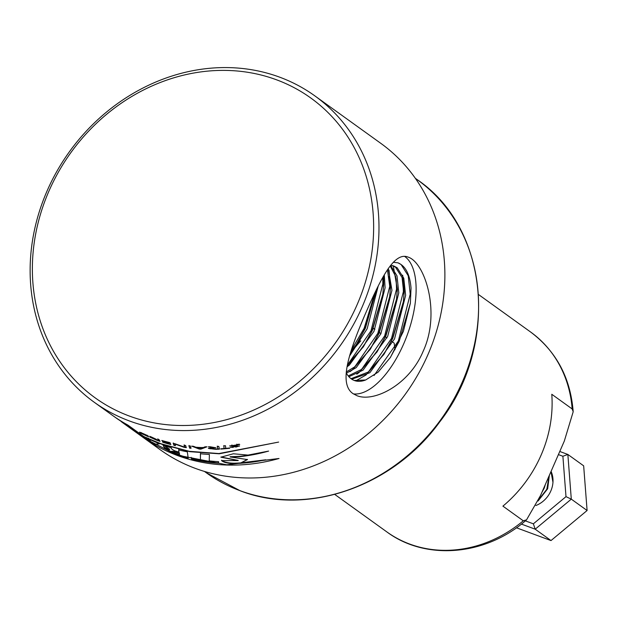 <?xml version="1.0" encoding="UTF-8"?>
<svg xmlns="http://www.w3.org/2000/svg" width="618" height="618" viewBox="0 0 618 618"><rect width="100%" height="100%" fill="white"/><g stroke="black" fill="none" stroke-linecap="round" stroke-linejoin="round"><path stroke-width="0.93" d="M502.913 506.134L523.291 520.804L526.559 519.815L540.549 495.466L564.319 441.051L573.195 411.735L572.16 408.946L551.781 394.276A123.106 108.613 125.7 0 1 502.913 506.134M394.979 349.726L394.176 343.129L391.457 341.167M386.961 337.938L385.462 336.856M380.951 333.612L379.444 332.53M374.917 329.27L373.79 328.459A123.106 108.613 -54.3 0 0 372.978 329.147M360.796 340.85A123.106 108.613 -54.3 0 0 350.213 353.82M350.746 352.075L356.663 344.041L365.431 328.173L376.169 290.136M347.455 364.62L363.515 346.574L372.283 330.7L382.758 294.956L383.392 287.161L383.005 277.103M346.296 371.936L354.462 367.022L370.36 349.108L379.128 333.233L389.603 297.49L390.236 289.695L387.44 269.865M348.228 375.937L361.306 369.556L377.204 351.634L385.972 335.767L396.455 300.016L397.08 292.221L395.628 276.455L390.213 265.987M351.024 378.687L368.158 372.082L384.048 354.168L392.816 338.293L403.299 302.55L403.925 294.755L402.071 277.567L395.481 267.154L392.53 265.555M354.176 380.456L365.647 379.993L378.177 372.106L390.46 357.358L403.392 331.387L410.367 303.307L411.032 288.05C409.865 274.322 405.508 265.918 397.969 262.828L393.38 262.287M346.211 372.855A60.533 27.686 110.3 0 0 354.384 380.534A60.533 27.686 110.3 0 0 365.647 379.993M359.22 328.567L364.968 314.701M349.579 355.999L367.146 328.799L378.224 286.018M347.03 366.798L349.332 365.122L373.99 331.333L385.099 287.795L384.28 274.902M346.397 373.187L356.177 367.656L380.835 333.867L391.951 290.329L388.289 268.621M348.892 376.717L363.021 370.19L387.679 336.401L398.795 292.855L397.011 275.898L390.622 265.47L394.238 266.188L392.523 265.555M351.773 379.22L369.865 372.716L394.531 338.927L405.64 295.389L403.786 278.2L397.196 267.787L394.238 266.188M353.419 393.905A73.866 33.781 110.3 0 0 406.899 335.906A73.866 33.781 110.3 0 0 404.697 256.439M551.071 471.364A24.62 21.723 125.7 0 1 552.963 482.249A24.62 21.723 125.7 0 1 535.891 505.524M549.356 475.296L547.656 488.768L538.069 500.989M549.016 476.084L546.837 489.217L538.556 499.916M550.978 471.588L552.963 482.249M129.517 416.115A184.666 162.928 125.7 0 1 106.335 114.539A184.666 162.928 125.7 0 1 373.118 213.195A184.666 162.928 125.7 0 1 129.517 416.115M129.456 420.974A188.768 166.543 125.7 0 1 94.307 402.303A188.768 166.543 125.7 0 1 69.37 151.804A188.768 166.543 125.7 0 1 314.809 95.852A188.768 166.543 125.7 0 1 351.928 327.378A188.768 166.543 125.7 0 1 129.456 420.974M174.855 450.862C172.098 449.533 170.97 448.56 171.464 447.919A188.768 166.543 125.7 0 1 162.897 445.045C164.458 446.304 161.267 446.366 169.533 449.618L163.515 448.042L174.763 453.821A188.768 166.543 125.7 0 0 175.45 454.075A188.768 166.543 125.7 0 0 188.196 458.154L187.331 451.82A188.768 166.543 125.7 0 1 178.648 449.912L178.926 452.075A188.768 166.543 125.7 0 1 174.855 450.862M124.875 424.249L143.345 437.583A188.768 166.543 125.7 0 0 177.459 455.52A188.768 166.543 125.7 0 0 279.027 458.494L226.783 464.798L176.794 455.041L144.156 438.123L122.109 422.303L145.292 438.826A188.768 166.543 125.7 0 0 154.732 444.543L159.622 443.786A188.768 166.543 125.7 0 1 151.116 440.101L150.367 440.294L141.236 435.327L125.755 424.187A188.768 166.543 125.7 0 1 117.35 418.834L114.222 416.625A188.768 166.543 125.7 0 0 126.953 424.713L142.434 435.852A188.768 166.543 125.7 0 0 147.81 438.749L161.846 444.288L189.834 451.681L219.212 453.797L278.648 442.079L218.88 453.55L189.332 451.318L161.174 443.801L145.887 437.567A188.768 166.543 125.7 0 1 143.353 436.215L127.872 425.076A188.768 166.543 125.7 0 1 112.53 415.412L94.307 402.303M314.809 95.852L380.703 143.268A188.768 166.543 125.7 0 1 417.822 374.794A188.768 166.543 125.7 0 1 195.35 468.39A188.768 166.543 125.7 0 1 160.201 449.719L125.601 424.821M153.38 438.193L149.834 437.104L156.431 440.109A188.768 166.543 125.7 0 0 160.047 441.376L159.089 439.637A188.768 166.543 125.7 0 1 157.706 439.189L158.432 440.688A188.768 166.543 125.7 0 1 155.466 439.63L151.201 437.683L156.64 439.46L151.286 436.941A188.768 166.543 125.7 0 1 149.587 436.293L153.38 438.193M214.492 449.085L209.873 448.498L215.945 447.803L210.22 446.775A188.768 166.543 125.7 0 1 208.336 446.806L212.924 447.695L208.366 448.413L215.52 449.325A188.768 166.543 125.7 0 0 219.49 449.147L218.764 446.366A188.768 166.543 125.7 0 1 217.258 446.466L217.752 448.962A188.768 166.543 125.7 0 1 214.492 449.085M225.485 445.74A188.768 166.543 125.7 0 1 223.786 445.918L224.079 448.537A188.768 166.543 125.7 0 1 220.688 448.799L220.85 449.062A188.768 166.543 125.7 0 0 229.734 448.259L229.572 447.98A188.768 166.543 125.7 0 1 225.786 448.382L225.485 445.74M195.906 447.239L193.364 446.289A188.768 166.543 125.7 0 1 191.696 446.142L199.181 449.047A188.768 166.543 125.7 0 0 200.858 449.147L206.968 446.814A188.768 166.543 125.7 0 1 205.083 446.806L203.214 447.602A188.768 166.543 125.7 0 1 195.906 447.239M189.51 448.104A188.768 166.543 125.7 0 0 191.039 448.289L190.437 446.026A188.768 166.543 125.7 0 1 188.899 445.864L189.595 447.726A188.374 166.196 125.7 0 0 190.931 447.895M232.136 447.169A188.768 166.543 125.7 0 1 230.367 447.401L239.568 446.049L231.402 445.763L238.007 444.775A188.768 166.543 125.7 0 0 239.707 444.458L229.711 445.987L237.822 446.327L232.136 447.169M120.533 420.958L122.109 422.303M191.441 459.004A188.768 166.543 125.7 0 0 218.517 463.268L218.587 461.661A188.768 166.543 125.7 0 1 209.239 460.881L209.378 454.439A188.768 166.543 125.7 0 1 200.425 453.751L200.41 459.63A188.768 166.543 125.7 0 1 191.078 457.745L191.565 458.633A188.374 166.196 125.7 0 0 218.533 462.89M268.606 451.094L248.05 455.087L233.334 453.774L220.896 457.181L238.231 460.58L230.275 460.588A188.768 166.543 125.7 0 1 221.568 460.595C223.623 462.473 227.818 463.469 234.152 463.57A188.768 166.543 125.7 0 0 265.755 459.792L241.012 462.805L247.478 459.591L230.058 456.934L239.375 456.733A188.768 166.543 125.7 0 0 268.606 451.094M174.685 443.654A188.768 166.543 125.7 0 1 173.187 443.345L173.874 445.284A188.768 166.543 125.7 0 0 175.481 445.655L174.794 443.987L184.079 447.308A188.768 166.543 125.7 0 0 186.335 447.664L185.593 445.47A188.768 166.543 125.7 0 1 184.064 445.261L184.767 447.185L174.685 443.654M170.846 444.551L169.958 442.619A188.768 166.543 125.7 0 1 161.816 440.464L161.97 440.649A188.768 166.543 125.7 0 0 168.505 442.426L168.868 443.129A188.768 166.543 125.7 0 1 162.472 441.352L162.611 441.522A188.768 166.543 125.7 0 0 168.83 443.268L169.193 443.956A188.768 166.543 125.7 0 1 162.634 442.071L162.874 442.287A188.768 166.543 125.7 0 0 170.846 444.551M140.464 433.025L148.474 436.748L144.403 434.639C136.748 431.032 144.604 434.091 146.922 435.535A188.768 166.543 125.7 0 0 148.428 436.161C146.775 435.01 135.643 430.275 140.834 432.979L146.891 436.045L141.986 433.766A188.768 166.543 125.7 0 1 140.464 433.025L148.49 436.733M139.668 432.221L146.953 436.045L141.986 433.766M141.283 432.561L141.105 432.909L146.922 435.535L147.092 435.18M423.152 351.294C409.155 384.952 373.99 402.557 356.965 395.705L352.986 393.612C338.309 383.678 349.371 351.634 363.824 317.382C379.537 281.275 393.62 250.923 408.197 257.142C424.759 262.295 441.144 312.453 423.152 351.294M168.953 449.394L169.687 449.263L163.608 445.3M351.325 350.228L364.133 328.282L374.964 292.623M348.065 364.141L370.985 330.815L382.843 284.056L382.789 277.49M354.91 366.667L377.83 333.349L389.688 286.59L389.317 276.269M361.754 369.201L384.674 335.875L396.54 289.124L396.161 278.803M368.598 371.735L391.518 338.409L403.384 291.65L403.006 281.329M374.068 375.497L398.363 340.943L410.228 294.183L408.204 275.721L401.097 264.535L397.969 262.828M350.56 352.662L356.663 344.041M356.107 344.883L364.991 328.598L376.038 291.418M375.914 292.422L376.207 290.058M347.185 365.995L363.515 346.574M362.951 347.416L371.835 331.132L382.882 293.952M382.758 294.956L383.701 284.373L383.531 276.184M349.919 371.688L352.275 369.958L370.36 349.108M369.796 349.95L378.679 333.666L389.726 296.486M389.603 297.49L390.545 286.906L389.008 270.143M356.764 374.214L359.12 372.484L377.204 351.634M376.64 352.476L385.532 336.192L396.571 299.012M396.455 300.016L397.389 289.44L393.303 265.887M355.613 380.92L365.964 375.018L384.048 354.168M383.484 355.01L392.376 338.726L403.415 301.545M403.299 302.55L404.242 291.966L402.697 275.203M390.112 357.876L399.22 341.26L410.383 303.152M516.416 527.772L551.009 540.572L587.1 510.507L583.662 465.833L567.857 454.454L571.295 499.135L535.203 529.193L521.376 524.079M559.769 451.464L567.857 454.454L562.89 456.262L558.402 454.601M587.1 510.507L571.295 499.135L565.995 496.648L562.89 456.262M551.009 540.572L535.203 529.193L533.373 523.825L565.995 496.648M525.339 520.858L533.373 523.825M545.331 484.512L544.303 487.95L541.808 492.577M157.845 438.826L158.432 440.688M150.676 437.258L151.263 437.567M159.761 440.866A188.374 166.196 125.7 0 1 158.532 440.441M170.638 444.095A188.374 166.196 125.7 0 1 169.27 443.739M168.868 443.129L168.505 442.426M169.193 443.956L168.83 443.268M184.156 444.883L184.767 447.185M173.295 442.975L173.874 445.284M175.296 445.215A188.374 166.196 125.7 0 1 173.99 444.921M186.196 447.254A188.374 166.196 125.7 0 1 184.805 447.038M146.273 437.505A188.374 166.196 125.7 0 0 147.996 438.401L147.81 438.749M147.996 438.401L148.675 438.255L148.49 438.602M251.008 454.724A188.374 166.196 125.7 0 1 239.382 456.354L239.375 456.733M220.943 456.996L238.154 460.418M221.623 460.217C223.677 462.094 227.864 463.091 234.191 463.191L234.152 463.57M245.763 462.496A188.374 166.196 125.7 0 1 234.191 463.191M247.455 459.406L241.012 462.805M230.159 456.741L239.382 456.354M200.41 459.63L200.502 453.373M191.194 457.374L191.565 458.633M124.983 423.732L145.508 438.502L145.292 438.826M149.44 440.997A188.374 166.196 125.7 0 0 154.933 444.211L154.732 444.543M146.829 439.359A188.374 166.196 125.7 0 1 145.508 438.502M154.933 444.211L159.622 443.786M144.025 436.934L149.17 441.043L150.398 440.418A188.374 166.196 125.7 0 1 146.42 438.247M150.205 440.765A188.768 166.543 125.7 0 1 143.855 437.22M178.772 449.541L178.926 452.075M167.161 446.134A188.374 166.196 125.7 0 1 163.036 444.674M163.778 447.965L174.917 453.457L174.763 453.821M188.127 457.729A188.374 166.196 125.7 0 1 174.917 453.457M179.483 454.477L179.374 452.901A188.374 166.196 125.7 0 1 175.218 451.596L171.58 451.233L175.141 453.025A188.768 166.543 125.7 0 0 179.483 454.477L179.243 453.264A188.768 166.543 125.7 0 1 175.072 451.959L171.58 451.233M229.803 445.794L232.391 446.088M237.042 445.732L237.567 446.173M231.001 447.324L233.164 447.409M235.79 447.123L239.46 445.879M231.557 445.547L231.951 444.952M236.733 444.164L238.007 444.775M239.251 444.172A188.374 166.196 125.7 0 1 237.992 444.404M188.984 445.485L189.595 447.726M193.025 446.258L199.181 449.047M200.193 448.73A188.374 166.196 125.7 0 0 200.92 448.768L200.858 449.147M199.637 448.691A188.374 166.196 125.7 0 1 199.251 448.668M200.92 448.768L206.111 446.814M202.565 447.44L202.511 447.818A188.768 166.543 125.7 0 1 196.563 447.509L199.962 448.815L202.511 447.818M223.793 445.547L224.079 448.537M225.771 448.297A188.374 166.196 125.7 0 1 224.087 448.452M217.281 446.088L217.752 448.962M210.089 448.328L210.468 447.857M212.932 447.579L214.207 447.502M210.135 446.775L212.924 447.695M208.498 448.243L210.305 448.822M219.39 448.776A188.374 166.196 125.7 0 1 217.76 448.861M523.291 520.804A123.106 108.613 125.7 0 1 409.757 544.079A123.106 108.613 125.7 0 1 386.829 531.897L334.74 494.415M478.548 294.554L530.638 332.036A123.106 108.613 125.7 0 1 572.16 408.946M239.923 490.638A180.556 159.305 125.7 0 1 206.304 472.778L240.132 490.754C306.567 516.694 392.917 486.814 439.568 422.117C499.568 345.284 489.039 228.204 417.212 179.653A180.556 159.305 125.7 0 1 452.724 401.113A180.556 159.305 125.7 0 1 239.923 490.638M573.195 411.735C570.522 377.922 556.339 351.364 530.638 332.036M526.559 519.815C486.598 555.52 426.126 561.214 386.829 531.897M204.427 471.426L206.304 472.778M415.342 178.301L417.212 179.653"/></g></svg>
